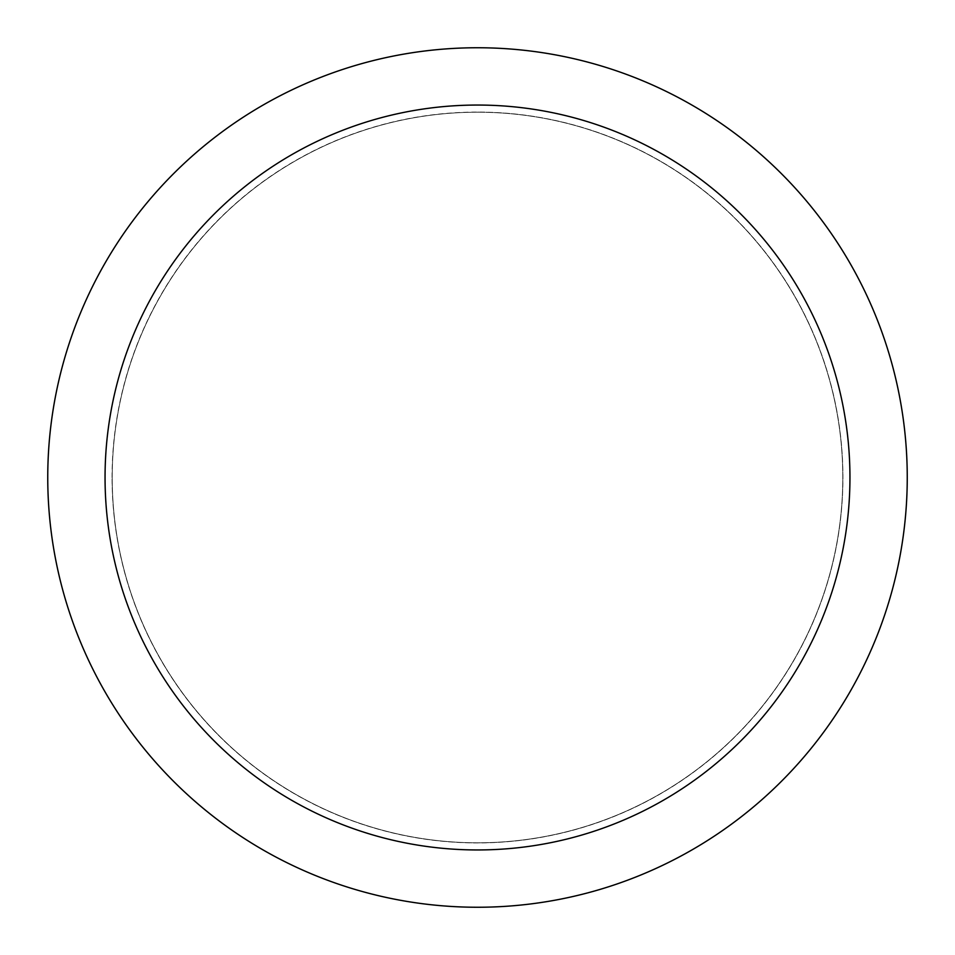 <?xml version="1.0" encoding="UTF-8"?>
<svg xmlns="http://www.w3.org/2000/svg" width="955" height="955" viewBox="0 0 955 955"><rect width="100%" height="100%" fill="white"/><g stroke="black" fill="none" stroke-linecap="round" stroke-linejoin="round"><path stroke-width="0.72" stroke-dasharray="4.78 3.58" d="M477.5 112.213A365.288 365.288 0 0 1 842.788 477.5A365.288 365.288 0 0 1 477.5 842.788A365.288 365.288 0 0 1 112.213 477.5A365.288 365.288 0 0 1 477.5 112.213A365.288 365.288 0 0 1 842.788 477.5A365.288 365.288 0 0 1 477.5 842.788A365.288 365.288 0 0 1 112.213 477.5A365.288 365.288 0 0 1 477.5 112.213M477.5 112.141A365.359 365.359 0 0 1 842.859 477.5A365.359 365.359 0 0 1 477.5 842.859A365.359 365.359 0 0 1 112.141 477.5A365.359 365.359 0 0 1 477.5 112.141M477.5 47.75A429.75 429.75 0 0 1 907.25 477.5A429.75 429.75 0 0 1 477.5 907.25A429.75 429.75 0 0 1 47.75 477.5A429.75 429.75 0 0 1 477.5 47.75M112.213 477.5A365.288 365.288 0 0 1 477.5 112.213A365.288 365.288 0 0 1 842.788 477.5A365.288 365.288 0 0 1 477.5 842.788A365.288 365.288 0 0 1 112.213 477.5M112.069 477.5A365.431 365.431 0 0 1 477.5 112.069A365.431 365.431 0 0 1 842.931 477.5A365.431 365.431 0 0 1 477.5 842.931A365.431 365.431 0 0 1 112.069 477.5"/><path stroke-width="1.43" d="M477.5 47.75A429.75 429.75 0 0 1 907.25 477.5A429.75 429.75 0 0 1 477.5 907.25A429.75 429.75 0 0 1 47.75 477.5A429.75 429.75 0 0 1 477.5 47.75M477.5 105.05A372.45 372.45 0 0 1 849.95 477.5A372.45 372.45 0 0 1 477.5 849.95A372.45 372.45 0 0 1 105.05 477.5A372.45 372.45 0 0 1 477.5 105.05"/></g></svg>
